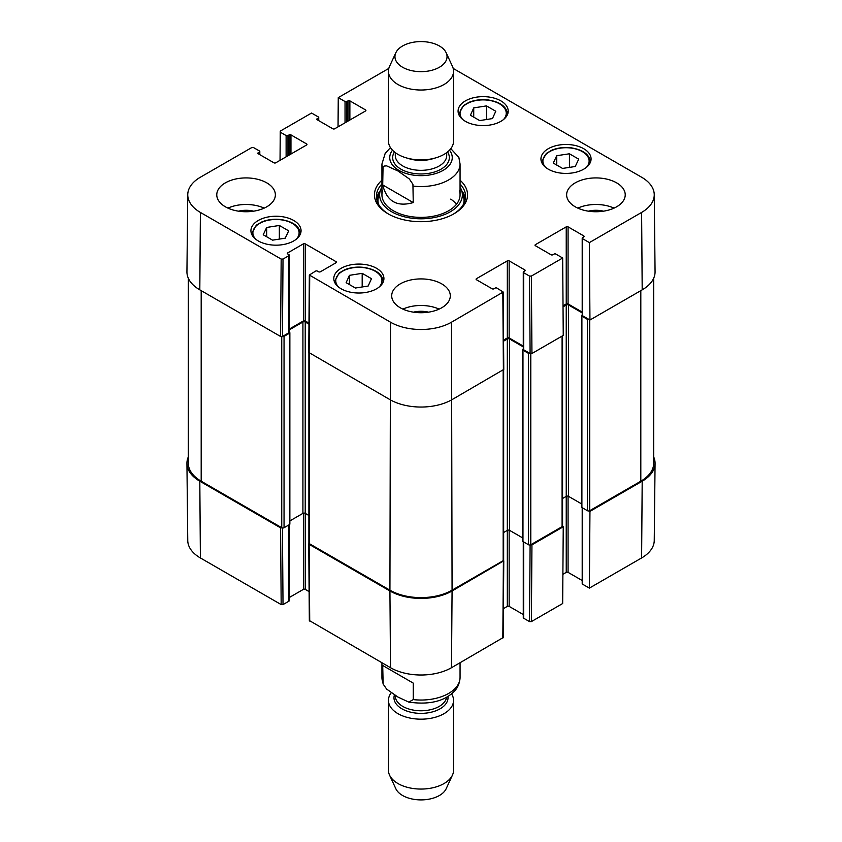 <?xml version="1.0" encoding="UTF-8"?>
<svg xmlns="http://www.w3.org/2000/svg" width="842" height="842" viewBox="0 0 842 842"><rect width="100%" height="100%" fill="white"/><g stroke="black" fill="none" stroke-linecap="round" stroke-linejoin="round"><path stroke-width="1.26" d="M653.687 278.218L653.687 463.268A43.942 25.376 180 0 1 640.815 481.203L589.716 510.705A1.631 0.937 180 0 1 587.411 510.705L581.896 507.515A0.979 0.568 180 0 1 581.601 507.126L581.601 315.761A0.979 0.568 180 0 1 581.896 315.361L582.201 315.182M589.158 319.56A1.631 0.937 180 0 1 587.411 319.35L581.896 316.16A0.979 0.568 180 0 1 581.601 315.761M582.201 312.877L568.539 304.993A1.631 0.937 0 0 0 566.234 304.993L563.035 306.846M581.601 503.895L568.539 496.359A1.631 0.937 0 0 0 566.234 496.359L562.572 498.475M562.572 335.811L562.572 525.987A1.631 0.937 180 0 1 562.098 526.66L530.797 544.732A1.631 0.937 180 0 1 528.492 544.732L522.966 541.543A0.979 0.568 180 0 1 522.682 541.143L522.682 349.777A0.979 0.568 180 0 1 522.966 349.377L523.271 349.198A1.305 0.747 -0 0 0 523.661 349.777L523.661 272.703A1.305 0.747 180 0 1 523.271 272.166A1.305 0.747 180 0 1 523.661 271.64L524.808 270.977A1.305 0.747 -0 0 0 525.187 270.44A1.305 0.747 -0 0 0 524.808 269.914L524.808 270.977M530.25 353.577A1.631 0.937 180 0 1 528.492 353.366L522.966 350.177A0.979 0.568 180 0 1 522.682 349.777M523.271 346.904L509.62 339.01A1.631 0.937 0 0 0 507.316 339.01L503.569 341.178M522.682 537.922L509.62 530.376A1.631 0.937 0 0 0 507.316 530.376L503.653 532.491M503.653 369.775L503.653 560.014A1.631 0.937 180 0 1 503.169 560.677L452.07 590.179A43.942 25.376 180 0 1 389.93 590.179L309.361 543.669A1.631 0.937 180 0 1 308.888 543.006L308.888 352.766M308.972 324.17L305.225 322.002A1.631 0.937 0 0 0 302.92 322.002L289.259 329.885M308.888 515.483L305.225 513.367A1.631 0.937 0 0 0 302.92 513.367L289.858 520.914M289.259 332.19L289.574 332.369A0.979 0.568 180 0 1 289.574 333.169L284.049 336.358A1.631 0.937 180 0 1 282.291 336.558M289.858 332.769L289.858 524.134A0.979 0.568 180 0 1 289.574 524.534L284.049 527.723A1.631 0.937 180 0 1 281.744 527.723L201.185 481.203A43.942 25.376 180 0 1 188.313 463.268L188.313 278.218M413.254 202.575C396.982 207.248 386.804 201.364 382.71 184.945L383.036 167.053L384.163 166.053L386.646 165.863L397.982 171L409.317 178.957L412.927 184.314L413.254 202.575L382.71 184.945M413.254 186.103A39.058 22.555 180 0 0 460.058 164.001L458.869 157.454L450.817 148.645M439.419 45.984A26.039 15.03 180 0 1 446.165 52.751A26.039 15.03 180 0 1 421 71.654A26.039 15.03 180 0 1 395.835 52.751A26.039 15.03 180 0 1 414.243 42.1A26.039 15.03 180 0 1 439.419 45.984M446.165 52.751L452.459 66.392A32.554 18.798 180 0 1 453.554 71.223A32.554 18.798 180 0 1 421 90.02A32.554 18.798 180 0 1 388.446 71.223A32.554 18.798 180 0 1 389.541 66.392L395.835 52.751M453.554 71.223L453.554 141.109A32.554 18.798 180 0 1 421 159.896A32.554 18.798 180 0 1 388.446 141.109L388.446 71.223M382.71 665.485L413.254 683.115L413.254 699.597L408.759 702.102L397.982 697.071L386.646 689.103L383.131 684.03L382.71 665.485L413.254 683.115M391.183 692.84A32.554 18.798 -0 0 0 388.446 700.376L388.446 770.262A32.554 18.798 -0 0 0 389.541 775.093L395.835 788.733A26.039 15.03 -0 0 0 421 799.9A26.039 15.03 -0 0 0 446.165 788.733L452.459 775.093A32.554 18.798 -0 0 0 453.554 770.262L453.554 700.376A32.554 18.798 -0 0 0 451.544 693.882M389.541 775.093A32.554 18.798 -0 0 0 421 789.059A32.554 18.798 -0 0 0 452.459 775.093M388.446 700.376A32.554 18.798 -0 0 0 421 719.173A32.554 18.798 -0 0 0 453.554 700.376M362.186 273.334L371.469 278.691L368.165 286.027L355.419 288.027L346.136 282.67L349.441 275.334L362.186 273.334L362.186 286.964M556.73 155.696L569.434 153.791L578.717 159.149L575.254 166.505L562.551 168.421L553.268 163.053L556.73 155.696L556.73 165.053M548.289 169.179A25.06 14.472 180 0 1 540.943 158.949A25.06 14.472 180 0 1 566.013 144.477A25.06 14.472 180 0 1 591.073 158.949A25.06 14.472 180 0 1 575.602 172.315A25.06 14.472 180 0 1 548.289 169.179M280.039 160.327L280.26 131.11L311.561 113.038L318.339 116.954A1.305 0.747 180 0 1 318.729 117.48A1.305 0.747 180 0 1 318.339 118.017L318.339 120.406M280.26 132.173L286.122 135.562L286.122 156.822M287.964 155.759L287.964 135.562A1.305 0.747 180 0 1 286.122 135.562M287.964 135.562L289.111 134.888L289.111 155.096M290.953 154.033L290.953 134.888A1.305 0.747 -0 0 0 289.111 134.888M290.953 134.888L306.604 143.929L306.604 144.992A1.305 0.747 -0 0 0 306.983 144.466A1.305 0.747 -0 0 0 306.604 143.929M306.604 144.992L275.766 162.801A1.305 0.747 -0 0 1 273.924 162.801L258.262 153.76L258.262 152.697A1.305 0.747 -0 0 0 257.884 153.233A1.305 0.747 -0 0 0 258.262 153.76M258.262 152.697L259.42 152.034L259.42 154.433M283.017 259.073L288.88 255.694L288.88 332.769L282.438 336.484L283.017 259.073L281.175 259.073L200.385 212.426A43.121 24.892 180 0 1 187.755 194.67A43.121 24.892 180 0 1 200.385 177.22L251.716 147.592L253.558 147.592L259.42 150.971A1.305 0.747 180 0 1 259.799 151.507A1.305 0.747 180 0 1 259.42 152.034M287.732 253.958L287.732 252.895A1.305 0.747 -0 0 0 287.343 253.431A1.305 0.747 -0 0 0 287.732 253.958L288.88 254.631A1.305 0.747 180 0 1 289.259 255.158A1.305 0.747 180 0 1 288.88 255.694M287.732 252.895L303.383 243.864L303.383 320.939A1.305 0.747 180 0 1 305.225 320.939L305.225 243.864A1.305 0.747 -0 0 0 303.383 243.864M305.225 243.864L336.063 261.673L336.063 262.736A1.305 0.747 -0 0 0 336.442 262.199A1.305 0.747 -0 0 0 336.063 261.673M336.063 262.736L320.413 271.766A1.305 0.747 -0 0 1 318.571 271.766L317.423 271.103A1.305 0.747 180 0 0 315.582 271.103L309.34 275.018L308.751 352.43L389.93 399.613A43.942 25.376 -0 0 0 452.07 399.613L503.779 369.438L503.2 292.027L451.491 322.202A43.121 24.892 180 0 1 390.509 322.202L309.34 275.018M476.467 279.744L476.467 278.681A1.305 0.747 -0 0 0 476.088 279.207A1.305 0.747 -0 0 0 476.467 279.744L492.128 288.785A1.305 0.747 -0 0 0 493.97 288.785L495.117 288.111A1.305 0.747 180 0 1 496.959 288.111L503.2 292.027M476.467 278.681L507.316 260.873L507.316 337.947A1.305 0.747 180 0 1 509.157 337.947L509.157 260.873A1.305 0.747 -0 0 0 507.316 260.873M509.157 260.873L524.808 269.914M523.661 272.703L529.523 276.081L530.102 353.503L531.944 353.503L563.245 335.421L562.667 258.01L531.365 276.081L529.523 276.081M562.667 258.01L555.878 254.095A1.305 0.747 180 0 0 554.036 254.095L552.889 254.758A1.305 0.747 -0 0 1 551.047 254.758L535.396 245.727L535.396 244.664A1.305 0.747 -0 0 0 535.017 245.19A1.305 0.747 -0 0 0 535.396 245.727M535.396 244.664L566.234 226.856L566.234 303.93A1.305 0.747 180 0 1 568.076 303.93L568.076 226.856A1.305 0.747 -0 0 0 566.234 226.856M568.076 226.856L583.738 235.886L583.738 236.949A1.305 0.747 -0 0 0 584.116 236.423A1.305 0.747 -0 0 0 583.738 235.886M583.738 236.949L582.58 237.612A1.305 0.747 180 0 0 582.201 238.149A1.305 0.747 180 0 0 582.58 238.675L589.368 242.601L589.947 320.013L642.193 289.848A43.942 25.376 -0 0 0 655.065 271.745L654.245 194.67A43.121 24.892 180 0 1 641.615 212.426L589.368 242.601M453.196 68.434L641.615 177.22A43.121 24.892 180 0 1 654.245 194.67M338.042 126.847L338.263 97.619L388.804 68.434M338.263 97.619L345.041 101.535L345.041 122.806M346.883 121.743L346.883 101.535A1.305 0.747 180 0 1 345.041 101.535M346.883 101.535L348.03 100.872L348.03 121.069M349.872 120.006L349.872 100.872A1.305 0.747 -0 0 0 348.03 100.872M349.872 100.872L365.533 109.913L365.533 110.976A1.305 0.747 -0 0 0 365.912 110.439A1.305 0.747 -0 0 0 365.533 109.913M365.533 110.976L334.684 128.784A1.305 0.747 -0 0 1 332.843 128.784L317.192 119.743L317.192 118.68A1.305 0.747 -0 0 0 316.813 119.217A1.305 0.747 -0 0 0 317.192 119.743M317.192 118.68L318.339 118.017M258.262 240.938A25.06 14.472 180 0 1 250.927 230.708A25.06 14.472 180 0 1 275.987 216.236A25.06 14.472 180 0 1 301.057 230.708A25.06 14.472 180 0 1 285.585 244.075A25.06 14.472 180 0 1 258.262 240.938M465.426 121.343A25.06 14.472 180 0 1 458.08 111.102A25.06 14.472 180 0 1 483.15 96.641A25.06 14.472 180 0 1 508.21 111.102A25.06 14.472 180 0 1 492.738 124.479A25.06 14.472 180 0 1 465.426 121.343M225.351 206.785A29.302 16.914 180 0 1 216.773 194.828A29.302 16.914 180 0 1 246.064 177.915A29.302 16.914 180 0 1 275.366 194.828A29.302 16.914 180 0 1 257.284 210.458A29.302 16.914 180 0 1 225.351 206.785M400.287 307.783A29.302 16.914 180 0 1 391.698 295.826A29.302 16.914 180 0 1 421 278.913A29.302 16.914 180 0 1 450.302 295.826A29.302 16.914 180 0 1 432.209 311.445A29.302 16.914 180 0 1 400.287 307.783M575.212 206.785A29.302 16.914 180 0 1 566.634 194.828A29.302 16.914 180 0 1 595.936 177.915A29.302 16.914 180 0 1 625.227 194.828A29.302 16.914 180 0 1 607.145 210.458A29.302 16.914 180 0 1 575.212 206.785M341.126 288.785A25.06 14.472 180 0 1 333.79 278.544A25.06 14.472 180 0 1 358.85 264.072A25.06 14.472 180 0 1 383.92 278.544A25.06 14.472 180 0 1 368.449 291.921A25.06 14.472 180 0 1 341.126 288.785M381.942 180.209A46.552 26.87 -0 0 0 388.088 213.826A46.552 26.87 -0 0 0 453.912 213.826A46.552 26.87 -0 0 0 460.058 180.209M288.68 230.855L285.238 238.17L272.566 240.159L263.23 234.771L266.672 227.456L279.344 225.467L288.68 230.855M279.344 225.467L279.344 239.096M266.672 227.456L266.672 236.749M569.434 153.791L569.434 167.379M349.441 275.334L349.441 284.575M486.487 105.892L495.77 111.249L492.454 118.585L479.708 120.585L470.425 115.228L473.73 107.892L486.487 105.892L486.487 119.522M473.73 107.892L473.73 117.143M380.3 190.681A44.594 25.744 -0 0 0 376.595 198.817M465.405 198.817A44.594 25.744 -0 0 0 461.7 190.681M381.942 187.082A41.363 23.881 -0 0 0 380.289 190.713A41.363 23.881 -0 0 0 421 218.804A41.363 23.881 -0 0 0 461.711 190.713A41.363 23.881 -0 0 0 460.058 187.082M382.552 190.85A39.058 22.555 -0 0 0 421 217.383A39.058 22.555 -0 0 0 459.448 190.85M456.469 204.28A39.058 22.555 -0 0 0 450.754 199.112M589.947 320.013L582.58 315.761L582.58 238.675M582.201 238.149L582.201 315.224A1.305 0.747 -0 0 0 582.58 315.761M582.201 312.087L568.076 303.93M566.234 303.93L563.024 305.783M530.102 353.503L523.661 349.777M523.271 346.104L509.157 337.947M507.316 337.947L503.558 340.115M308.972 323.107L305.225 320.939M303.383 320.939L289.259 329.096M288.88 332.769A1.305 0.747 -0 0 0 289.259 332.232L289.259 255.158M187.755 194.67L186.935 271.745A43.942 25.376 -0 0 0 199.807 289.848L280.597 336.484L282.438 336.484M603.472 211.174A19.261 11.125 -0 0 0 588.4 211.174M614.06 208.111A29.302 16.914 -0 0 0 577.812 208.111M253.6 211.174A19.261 11.125 -0 0 0 238.528 211.174M264.188 208.111A29.302 16.914 -0 0 0 227.94 208.111M428.536 312.172A19.261 11.125 -0 0 0 413.464 312.172M439.124 309.109A29.302 16.914 -0 0 0 402.876 309.109M460.058 183.998A44.594 25.744 180 0 1 465.594 196.418A44.594 25.744 180 0 1 453.207 214.226M388.793 214.226A44.594 25.744 180 0 1 376.406 196.418A44.594 25.744 180 0 1 381.942 183.998M530.102 544.963L529.523 621.606L531.365 621.606L562.667 603.525L563.245 526.787L531.944 544.858L530.25 544.932M529.523 621.606L523.661 618.217L523.661 541.943M523.271 541.722L523.271 617.691A1.305 0.747 0 0 0 523.661 618.217M523.271 614.544L509.157 606.387L509.157 530.186M507.316 339.01L507.316 606.387A1.305 0.747 180 0 1 509.157 606.387M507.316 606.387L503.421 608.64M308.751 543.806L309.34 620.543L390.509 667.717A43.121 24.892 0 0 0 451.491 667.717L503.2 637.552L503.779 560.814L452.07 590.979A43.942 25.376 180 0 1 389.93 590.979L309.14 544.332L309.003 543.353M309.119 591.631L305.225 589.379L305.225 322.002M303.383 513.178L303.383 589.379A1.305 0.747 180 0 1 305.225 589.379M303.383 589.379L289.259 597.536M288.88 524.924L288.88 601.209A1.305 0.747 0 0 0 289.259 600.672L289.259 524.713M288.88 601.209L283.017 604.588L282.438 527.955M282.291 527.923L280.597 527.85L199.807 481.203A43.942 25.376 180 0 1 186.935 463.426L187.755 540.501A43.121 24.892 0 0 0 200.385 557.951L281.175 604.588L283.017 604.588M641.615 557.951A43.121 24.892 0 0 0 654.245 540.501L655.065 463.426A43.942 25.376 180 0 1 642.193 481.203L589.947 511.378L589.368 588.116L641.615 557.951L642.193 481.203M589.368 588.116L582.58 584.201L582.58 507.915M582.201 507.694L582.201 583.664A1.305 0.747 0 0 0 582.58 584.201M582.201 580.527L568.076 572.371L568.076 496.17M566.234 304.993L566.234 572.371A1.305 0.747 180 0 1 568.076 572.371M566.234 572.371L562.888 574.307M589.158 510.915L589.947 511.378M653.687 456.953A43.942 25.376 180 0 1 655.065 463.426M186.935 463.426A43.942 25.376 180 0 1 188.313 456.953M563.245 526.787L562.456 526.334M640.815 481.203L640.815 290.637M589.716 510.705L589.716 319.876M587.411 510.705L587.411 319.35M581.896 507.515L581.896 316.16M568.539 496.359L568.539 304.993M562.098 526.66L562.098 336.084M530.797 544.732L530.797 353.703M528.492 544.732L528.492 353.366M522.966 541.543L522.966 350.177M509.62 530.376L509.62 339.01M503.169 560.677L503.169 370.112M452.07 590.179L451.491 322.202M389.93 590.179L390.509 322.202M309.361 543.669L309.361 353.103M302.92 513.367L302.92 322.002M289.574 524.534L289.574 333.169M284.049 527.723L284.049 336.358M281.744 527.723L281.744 336.695M201.185 481.203L201.185 290.637M382.71 168.474A39.058 22.555 180 0 1 381.942 164.001L381.942 194.828M449.491 150.202A31.249 18.04 180 0 1 421 175.662A31.249 18.04 180 0 1 392.509 150.202M434.346 158.243A25.713 14.851 180 0 1 407.654 158.243M446.713 152.623L446.713 155.486A25.713 14.851 180 0 1 421 170.337A25.713 14.851 180 0 1 395.287 155.486L395.287 152.623M447.576 151.96A28.323 16.345 180 0 1 421 173.968A28.323 16.345 180 0 1 394.424 151.96M413.254 699.597A39.058 22.555 -0 0 0 460.058 677.484L460.058 662.77M383.131 684.03L381.942 677.484A39.058 22.555 -0 0 0 382.71 681.967M394.424 694.955A27.018 15.598 -0 0 0 419.684 713.353A27.018 15.598 -0 0 0 447.923 696.46M395.287 695.481L395.287 695.934A25.713 14.851 -0 0 0 419.874 710.764A25.713 14.851 -0 0 0 446.618 697.229M338.495 286.985A23.113 13.346 180 0 1 358.85 267.335A23.113 13.346 180 0 1 379.216 286.985M545.648 167.39A23.113 13.346 180 0 1 563.382 147.813A23.113 13.346 180 0 1 588.316 164.569A23.113 13.346 180 0 1 586.369 167.39M590.421 162.138L590.421 162.222A24.418 14.093 -0 0 0 590.421 162.138C589.653 154.675 583.296 149.908 571.35 147.845C564.298 146.982 557.814 147.76 551.878 150.16L546.321 153.423L541.595 162.138A24.418 14.093 -0 0 0 541.595 162.222L541.595 162.138M255.631 239.149A23.113 13.346 180 0 1 275.987 219.488A23.113 13.346 180 0 1 296.352 239.149M300.405 233.897L300.405 233.981A24.418 14.093 -0 0 0 300.405 233.897C299.636 226.435 293.279 221.667 281.333 219.604C274.281 218.741 267.788 219.52 261.862 221.92L256.294 225.182L251.579 233.897A24.418 14.093 -0 0 0 251.579 233.981L251.579 233.897M383.268 281.733L383.268 281.828A24.418 14.093 -0 0 0 383.268 281.733C382.5 274.271 376.142 269.514 364.197 267.44C357.145 266.588 350.651 267.356 344.725 269.756L339.158 273.018L334.442 281.733A24.418 14.093 -0 0 0 334.442 281.828L334.442 281.733M462.784 119.543A23.113 13.346 180 0 1 483.15 99.893A23.113 13.346 180 0 1 503.505 119.543M507.558 114.291L507.558 114.386A24.418 14.093 -0 0 0 507.558 114.291C506.789 106.829 500.432 102.071 488.486 99.998C481.435 99.145 474.951 99.914 469.026 102.314L463.458 105.576L458.732 114.291A24.418 14.093 -0 0 0 458.732 114.386L458.732 114.291M380.079 191.408A44.31 25.576 -0 0 0 376.774 199.701M465.226 199.701A44.31 25.576 -0 0 0 461.921 191.408M380.289 190.713L378.647 196.007A43.026 24.839 -0 0 0 378.479 204.174M463.521 204.174A43.026 24.839 -0 0 0 463.353 196.007L461.711 190.713M281.175 259.073L280.597 336.484M199.807 289.848L200.385 212.426M309.14 352.966L309.719 275.555M502.821 292.563L503.4 369.975M531.944 353.503L531.365 276.081M642.193 289.848L641.615 212.426M531.365 621.606L531.944 544.858M503.4 561.34L502.821 638.078M309.719 621.07L309.14 544.332M389.93 590.979L390.509 667.717M280.597 527.85L281.175 604.588M452.07 590.979L451.491 667.717M199.807 481.203L200.385 557.951M460.058 164.001L460.058 194.828M390.456 147.603L385.173 153.433L381.942 164.001M381.942 677.484L381.942 662.77M408.759 702.102C429.136 705.017 444.323 701.407 454.343 691.25C455.122 690.377 459.5 686.325 460.058 677.484M318.729 120.627L318.729 117.48M259.799 154.644L259.799 151.507M523.271 349.241L523.271 272.166"/></g></svg>
